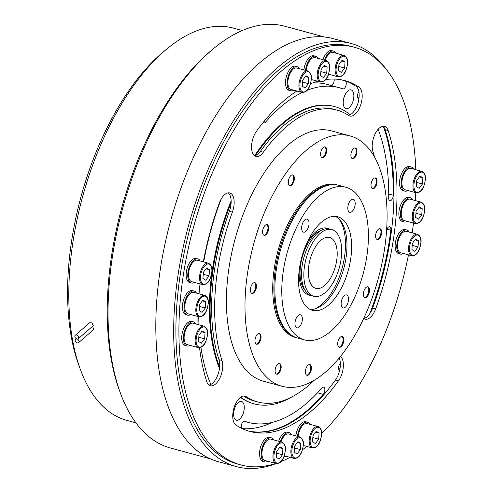 <?xml version="1.0" encoding="UTF-8"?>
<svg xmlns="http://www.w3.org/2000/svg" width="493" height="493" viewBox="0 0 493 493"><rect width="100%" height="100%" fill="white"/><g stroke="black" fill="none" stroke-linecap="round" stroke-linejoin="round"><path stroke-width="0.74" d="M296.429 337.668A79.077 39.422 -74.8 0 1 274.607 266.343A79.077 39.422 -74.8 0 1 321.263 186.329A79.077 39.422 -74.8 0 1 337.785 185.085M304.403 339.862L297.495 337.995A79.077 39.422 -74.8 0 1 291.881 335.493A79.077 39.422 -74.8 0 1 278.077 259.885A79.077 39.422 -74.8 0 1 323.408 186.909A79.077 39.422 -74.8 0 1 332.757 184.672A79.077 39.422 -74.8 0 1 338.87 185.343L345.778 187.217A79.077 39.422 105.2 0 0 330.316 188.782A79.077 39.422 105.2 0 0 283.839 267.711A79.077 39.422 105.2 0 0 304.403 339.862A79.077 39.422 105.2 0 0 319.865 338.303A79.077 39.422 105.2 0 0 366.336 259.367A79.077 39.422 105.2 0 0 345.778 187.217M265.998 224.753A5.546 2.767 105.2 0 0 262.732 230.293A5.546 2.767 105.2 0 0 264.18 235.352A5.546 2.767 105.2 0 0 265.265 235.241A5.546 2.767 105.2 0 0 268.525 229.707A5.546 2.767 105.2 0 0 267.083 224.642A5.546 2.767 105.2 0 0 265.998 224.753M291.696 175.04A5.546 2.767 105.2 0 0 288.436 180.58A5.546 2.767 105.2 0 0 289.878 185.645A5.546 2.767 105.2 0 0 290.962 185.534A5.546 2.767 105.2 0 0 294.222 179.994A5.546 2.767 105.2 0 0 292.78 174.929A5.546 2.767 105.2 0 0 291.696 175.04M324.012 146.982A5.546 2.767 105.2 0 0 320.752 152.522A5.546 2.767 105.2 0 0 322.194 157.581A5.546 2.767 105.2 0 0 323.279 157.477A5.546 2.767 105.2 0 0 326.545 151.936A5.546 2.767 105.2 0 0 325.097 146.871A5.546 2.767 105.2 0 0 324.012 146.982M354.294 148.091A5.546 2.767 105.2 0 0 351.034 153.631A5.546 2.767 105.2 0 0 352.477 158.691A5.546 2.767 105.2 0 0 353.561 158.58A5.546 2.767 105.2 0 0 356.821 153.046A5.546 2.767 105.2 0 0 355.379 147.98A5.546 2.767 105.2 0 0 354.294 148.091M374.421 178.072A5.546 2.767 105.2 0 0 371.161 183.612A5.546 2.767 105.2 0 0 372.603 188.671A5.546 2.767 105.2 0 0 373.688 188.56A5.546 2.767 105.2 0 0 376.948 183.026A5.546 2.767 105.2 0 0 375.506 177.961A5.546 2.767 105.2 0 0 374.421 178.072M379 228.888A5.546 2.767 105.2 0 0 375.74 234.428A5.546 2.767 105.2 0 0 377.182 239.493A5.546 2.767 105.2 0 0 378.267 239.382A5.546 2.767 105.2 0 0 381.527 233.842A5.546 2.767 105.2 0 0 380.085 228.783A5.546 2.767 105.2 0 0 379 228.888M366.81 286.932A5.546 2.767 105.2 0 0 363.544 292.472A5.546 2.767 105.2 0 0 364.986 297.532A5.546 2.767 105.2 0 0 366.077 297.421A5.546 2.767 105.2 0 0 369.337 291.881A5.546 2.767 105.2 0 0 367.895 286.821A5.546 2.767 105.2 0 0 366.81 286.932M341.107 336.639A5.546 2.767 105.2 0 0 337.847 342.179A5.546 2.767 105.2 0 0 339.289 347.245A5.546 2.767 105.2 0 0 340.373 347.134A5.546 2.767 105.2 0 0 343.639 341.594A5.546 2.767 105.2 0 0 342.191 336.528A5.546 2.767 105.2 0 0 341.107 336.639M308.791 364.703A5.546 2.767 105.2 0 0 305.531 370.237A5.546 2.767 105.2 0 0 306.973 375.302A5.546 2.767 105.2 0 0 308.057 375.191A5.546 2.767 105.2 0 0 311.317 369.651A5.546 2.767 105.2 0 0 309.875 364.592A5.546 2.767 105.2 0 0 308.791 364.703M278.508 363.594A5.546 2.767 105.2 0 0 275.248 369.134A5.546 2.767 105.2 0 0 276.69 374.193A5.546 2.767 105.2 0 0 277.775 374.082A5.546 2.767 105.2 0 0 281.041 368.548A5.546 2.767 105.2 0 0 279.593 363.483A5.546 2.767 105.2 0 0 278.508 363.594M258.381 333.613A5.546 2.767 105.2 0 0 255.121 339.153A5.546 2.767 105.2 0 0 256.563 344.213A5.546 2.767 105.2 0 0 257.648 344.102A5.546 2.767 105.2 0 0 260.914 338.568A5.546 2.767 105.2 0 0 259.472 333.502A5.546 2.767 105.2 0 0 258.381 333.613M253.803 282.791A5.546 2.767 105.2 0 0 250.543 288.331A5.546 2.767 105.2 0 0 251.985 293.397A5.546 2.767 105.2 0 0 253.069 293.286A5.546 2.767 105.2 0 0 256.329 287.746A5.546 2.767 105.2 0 0 254.887 282.68A5.546 2.767 105.2 0 0 253.803 282.791M307.459 383.72A129.714 64.663 105.2 0 0 383.696 254.24A129.714 64.663 105.2 0 0 349.968 135.889A129.714 64.663 105.2 0 0 324.61 138.453A129.714 64.663 105.2 0 0 248.373 267.933A129.714 64.663 105.2 0 0 282.101 386.284A129.714 64.663 105.2 0 0 307.459 383.72M282.101 386.284L263.533 381.249A129.714 64.663 -74.8 0 1 229.8 262.898A129.714 64.663 -74.8 0 1 306.036 133.424A129.714 64.663 -74.8 0 1 331.395 130.855L349.968 135.889M251.652 293.255A5.546 2.767 105.2 0 0 252.373 293.095A5.546 2.767 105.2 0 0 255.571 287.912A5.546 2.767 105.2 0 0 254.53 282.631M256.231 344.071A5.546 2.767 105.2 0 0 256.952 343.917A5.546 2.767 105.2 0 0 260.15 338.728A5.546 2.767 105.2 0 0 259.108 333.453M276.357 374.051A5.546 2.767 105.2 0 0 277.078 373.897A5.546 2.767 105.2 0 0 280.277 368.709A5.546 2.767 105.2 0 0 279.235 363.433M306.634 375.161A5.546 2.767 105.2 0 0 307.361 375.007A5.546 2.767 105.2 0 0 310.553 369.818A5.546 2.767 105.2 0 0 309.512 364.543M338.956 347.103A5.546 2.767 105.2 0 0 339.677 346.943A5.546 2.767 105.2 0 0 342.875 341.76A5.546 2.767 105.2 0 0 341.834 336.485M364.654 297.39A5.546 2.767 105.2 0 0 365.375 297.236A5.546 2.767 105.2 0 0 368.573 292.047A5.546 2.767 105.2 0 0 367.531 286.772M376.849 239.351A5.546 2.767 105.2 0 0 377.57 239.191A5.546 2.767 105.2 0 0 380.762 234.009A5.546 2.767 105.2 0 0 379.727 228.734M372.264 188.536A5.546 2.767 105.2 0 0 372.991 188.375A5.546 2.767 105.2 0 0 376.184 183.186A5.546 2.767 105.2 0 0 375.142 177.911M352.138 158.555A5.546 2.767 105.2 0 0 352.865 158.395A5.546 2.767 105.2 0 0 356.057 153.206A5.546 2.767 105.2 0 0 355.015 147.931M321.861 157.446A5.546 2.767 105.2 0 0 322.582 157.285A5.546 2.767 105.2 0 0 325.781 152.097A5.546 2.767 105.2 0 0 324.739 146.822M289.539 185.504A5.546 2.767 105.2 0 0 290.266 185.343A5.546 2.767 105.2 0 0 293.458 180.161A5.546 2.767 105.2 0 0 292.417 174.886M263.841 235.216A5.546 2.767 105.2 0 0 264.568 235.056A5.546 2.767 105.2 0 0 267.761 229.867A5.546 2.767 105.2 0 0 266.719 224.592M412.974 199.93A12.485 6.224 105.2 0 0 410.583 197.847L408.956 197.403A12.485 6.224 105.2 0 0 398.905 212.378A12.485 6.224 105.2 0 0 402.424 221.505L404.05 221.949A12.485 6.224 105.2 0 0 407.163 221.357M335.819 53.176A12.485 6.224 105.2 0 0 333.428 51.093L331.807 50.65A12.485 6.224 105.2 0 0 322.952 59.684M299.621 68.761A12.485 6.224 105.2 0 0 297.23 66.678L295.603 66.235A12.485 6.224 105.2 0 0 285.552 81.209A12.485 6.224 105.2 0 0 289.071 90.336L290.697 90.78A12.485 6.224 105.2 0 0 293.81 90.188M291.585 434.74A12.485 6.224 105.2 0 0 289.194 432.651L287.567 432.213A12.485 6.224 105.2 0 0 278.711 441.247M195.838 323.944A12.485 6.224 105.2 0 0 193.453 321.861L191.826 321.418A12.485 6.224 105.2 0 0 181.769 336.392A12.485 6.224 105.2 0 0 185.294 345.519L186.915 345.963A12.485 6.224 105.2 0 0 190.033 345.371M196.516 293.125A12.485 6.224 105.2 0 0 194.125 291.036L192.504 290.599A12.485 6.224 105.2 0 0 182.447 305.574A12.485 6.224 105.2 0 0 185.972 314.7L187.593 315.144A12.485 6.224 105.2 0 0 190.711 314.546M325.596 79.576A181.738 90.595 -74.8 0 1 345.001 80.642A181.738 90.595 -74.8 0 1 359.003 87.107A15.258 7.605 -74.8 0 1 361.554 101.743A15.258 7.605 -74.8 0 1 352.828 115.726A15.258 7.605 -74.8 0 1 349.845 116.028A15.258 7.605 -74.8 0 1 348.668 115.479A151.215 75.38 105.2 0 0 337.021 110.105A151.215 75.38 105.2 0 0 263.348 152.214A15.258 7.605 -74.8 0 1 258.899 156.164A15.258 7.605 -74.8 0 1 255.91 156.466A15.258 7.605 -74.8 0 1 251.553 146.513A15.258 7.605 -74.8 0 1 256.465 131.261A181.738 90.595 -74.8 0 1 296.86 91.014M310.51 83.804A181.738 90.595 -74.8 0 1 317.738 81.271M374.625 157.249A151.215 75.38 105.2 0 0 372.924 151.61A15.258 7.605 -74.8 0 1 374.846 134.497A15.258 7.605 -74.8 0 1 384.528 126.344A15.258 7.605 -74.8 0 1 388.151 130.528A181.738 90.595 -74.8 0 1 375.684 308.852A15.258 7.605 -74.8 0 1 368.105 318.848A15.258 7.605 -74.8 0 1 365.122 319.15A15.258 7.605 -74.8 0 1 363.717 318.441M340.521 356.433A15.258 7.605 -74.8 0 1 338.463 380.849A181.738 90.595 -74.8 0 1 285.447 427.869A181.738 90.595 -74.8 0 1 249.92 431.461A181.738 90.595 -74.8 0 1 235.919 424.997A15.258 7.605 -74.8 0 1 234.107 407.588A15.258 7.605 -74.8 0 1 245.083 396.082A15.258 7.605 -74.8 0 1 246.26 396.625A151.215 75.38 105.2 0 0 257.907 402.005A151.215 75.38 105.2 0 0 287.468 399.016A151.215 75.38 105.2 0 0 314.17 380.294M203.338 261.832A181.738 90.595 -74.8 0 1 219.243 203.252A15.258 7.605 -74.8 0 1 229.8 192.96A15.258 7.605 -74.8 0 1 232.376 212.119A151.215 75.38 105.2 0 0 222.004 360.494A15.258 7.605 -74.8 0 1 221.123 375A15.258 7.605 -74.8 0 1 213.377 385.464A15.258 7.605 -74.8 0 1 210.394 385.766A15.258 7.605 -74.8 0 1 206.77 381.576A181.738 90.595 -74.8 0 1 199.554 347.707M197.989 324.53A181.738 90.595 -74.8 0 1 197.946 316.512M199.036 293.81A181.738 90.595 -74.8 0 1 200.029 283.931M280.992 461.559A216.421 107.881 105.2 0 0 283.155 460.659A216.421 107.881 105.2 0 0 290.087 457.331M302.505 449.678A216.421 107.881 105.2 0 0 306.868 446.479M321.633 433.618A216.421 107.881 105.2 0 0 408.469 254.85M412.197 232.862A216.421 107.881 105.2 0 0 413.467 223.064M415.42 200.596A216.421 107.881 105.2 0 0 415.784 192.689M415.784 169.691A216.421 107.881 105.2 0 0 354.079 47.168A216.421 107.881 105.2 0 0 311.773 51.451A216.421 107.881 105.2 0 0 184.573 267.471A216.421 107.881 105.2 0 0 240.849 464.936A216.421 107.881 105.2 0 0 275.766 463.445M200.244 260.988A12.485 6.224 105.2 0 0 197.853 258.905L196.226 258.468A12.485 6.224 105.2 0 0 186.175 273.436A12.485 6.224 105.2 0 0 189.694 282.569L191.321 283.007A12.485 6.224 105.2 0 0 194.433 282.415M273.664 439.879A12.485 6.224 105.2 0 0 271.279 437.796L269.653 437.353A12.485 6.224 105.2 0 0 259.601 452.327A12.485 6.224 105.2 0 0 263.12 461.454L264.747 461.898A12.485 6.224 105.2 0 0 267.859 461.306M309.869 424.294A12.485 6.224 105.2 0 0 307.478 422.205L305.857 421.768A12.485 6.224 105.2 0 0 295.874 435.898M317.905 58.316A12.485 6.224 105.2 0 0 315.514 56.233L313.893 55.795A12.485 6.224 105.2 0 0 303.91 69.926M413.645 169.111A12.485 6.224 105.2 0 0 411.261 167.022L409.634 166.585A12.485 6.224 105.2 0 0 399.576 181.56A12.485 6.224 105.2 0 0 403.101 190.686L404.728 191.13A12.485 6.224 105.2 0 0 407.84 190.532M409.245 232.067A12.485 6.224 105.2 0 0 406.854 229.978L405.234 229.541A12.485 6.224 105.2 0 0 395.176 244.516A12.485 6.224 105.2 0 0 398.701 253.642L400.322 254.08A12.485 6.224 105.2 0 0 403.44 253.488M406.854 229.978A12.485 6.224 105.2 0 0 396.803 244.953A12.485 6.224 105.2 0 0 400.322 254.08M410.583 197.847A12.485 6.224 105.2 0 0 400.526 212.822A12.485 6.224 105.2 0 0 404.05 221.949M411.261 167.022A12.485 6.224 105.2 0 0 401.203 181.997A12.485 6.224 105.2 0 0 404.728 191.13M333.428 51.093A12.485 6.224 105.2 0 0 324.579 60.128M315.514 56.233A12.485 6.224 105.2 0 0 305.537 70.363M297.23 66.678A12.485 6.224 105.2 0 0 287.172 81.653A12.485 6.224 105.2 0 0 290.697 90.78M307.478 422.205A12.485 6.224 105.2 0 0 297.501 436.342M289.194 432.651A12.485 6.224 105.2 0 0 280.338 441.685M271.279 437.796A12.485 6.224 105.2 0 0 261.222 452.765A12.485 6.224 105.2 0 0 264.747 461.898M193.453 321.861A12.485 6.224 105.2 0 0 183.396 336.836A12.485 6.224 105.2 0 0 186.915 345.963M197.853 258.905A12.485 6.224 105.2 0 0 187.796 273.88A12.485 6.224 105.2 0 0 191.321 283.007M194.125 291.036A12.485 6.224 105.2 0 0 184.074 306.011A12.485 6.224 105.2 0 0 187.593 315.144M354.079 47.168L351.059 46.354A216.421 107.881 105.2 0 0 308.754 50.631A216.421 107.881 105.2 0 0 181.553 266.658A216.421 107.881 105.2 0 0 237.829 464.116L240.849 464.936M228.21 192.862A15.258 7.605 -74.8 0 1 231.125 202.722A153.989 76.76 105.2 0 0 219.619 367.23A15.258 7.605 -74.8 0 1 210.363 384.645A15.258 7.605 -74.8 0 1 208.97 385.039M339.233 358.01A15.258 7.605 -74.8 0 1 335.443 380.029A181.738 90.595 -74.8 0 1 282.434 427.049A181.738 90.595 -74.8 0 1 248.417 431.024M382.938 126.245A15.258 7.605 -74.8 0 1 385.138 129.714A181.738 90.595 -74.8 0 1 372.665 308.033A15.258 7.605 -74.8 0 1 365.091 318.028A15.258 7.605 -74.8 0 1 363.723 318.423M343.485 80.26A181.738 90.595 -74.8 0 1 355.983 86.293A15.258 7.605 -74.8 0 1 358.596 100.627A15.258 7.605 -74.8 0 1 350.141 114.752A15.258 7.605 -74.8 0 1 349.808 114.906A15.258 7.605 -74.8 0 1 348.403 115.307M337.021 110.105L334.001 109.286A151.215 75.38 105.2 0 0 260.329 151.4A15.258 7.605 -74.8 0 1 255.879 155.344A15.258 7.605 -74.8 0 1 255.547 155.48A15.258 7.605 -74.8 0 1 254.487 155.745M350.141 114.752A153.989 76.76 105.2 0 0 334.729 106.605A153.989 76.76 105.2 0 0 304.625 109.649A153.989 76.76 105.2 0 0 255.547 155.48M334.729 106.605L334.032 106.42A153.989 76.76 105.2 0 0 303.928 109.464A153.989 76.76 105.2 0 0 254.554 155.733M231.137 200.762A153.989 76.76 105.2 0 0 219.477 368.437M240.43 397.376A153.989 76.76 105.2 0 0 253.464 403.675L254.16 403.866A153.989 76.76 105.2 0 0 284.264 400.821A153.989 76.76 105.2 0 0 292.632 396.514M240.652 397.216A153.989 76.76 105.2 0 0 254.16 403.866M349.173 90.083A9.712 4.844 105.2 0 0 343.467 99.777A9.712 4.844 105.2 0 0 345.994 108.633A9.712 4.844 105.2 0 0 347.892 108.442A9.712 4.844 105.2 0 0 353.598 98.748A9.712 4.844 105.2 0 0 351.071 89.886A9.712 4.844 105.2 0 0 349.173 90.083M239.61 401.653A9.712 4.844 105.2 0 0 233.898 411.341A9.712 4.844 105.2 0 0 236.424 420.202A9.712 4.844 105.2 0 0 238.322 420.011A9.712 4.844 105.2 0 0 244.029 410.318A9.712 4.844 105.2 0 0 241.508 401.456A9.712 4.844 105.2 0 0 239.61 401.653M263.182 122.443A4.16 2.077 105.2 0 0 263.841 122.917A4.16 2.077 105.2 0 0 265.604 122.091A173.413 86.441 -74.8 0 1 302.227 92.462M307.022 90.355A173.413 86.441 -74.8 0 1 339.11 87.674A173.413 86.441 -74.8 0 1 342.808 88.857A4.16 2.077 105.2 0 0 342.9 88.882A4.16 2.077 105.2 0 0 345.963 85.499A4.16 2.077 105.2 0 0 345.162 80.877A181.738 90.595 105.2 0 0 343.134 80.18M378.143 129.277A173.413 86.441 -74.8 0 1 388.7 198.013A4.16 2.077 105.2 0 0 389.889 200.663A4.16 2.077 105.2 0 0 393.26 195.277A181.738 90.595 105.2 0 0 383.499 126.763M358.873 91.692A4.16 2.077 105.2 0 0 358.226 98.366A173.413 86.441 -74.8 0 1 358.892 98.976M369.738 313.801A181.738 90.595 105.2 0 0 390.82 230.182A4.16 2.077 105.2 0 0 389.686 226.731A4.16 2.077 105.2 0 0 388.872 226.811A4.16 2.077 105.2 0 0 386.586 230.225M340.33 363.131A173.413 86.441 -74.8 0 1 339.64 364.21A4.16 2.077 105.2 0 0 339.535 370.804M248.078 430.919A181.738 90.595 105.2 0 0 323.242 394.382A4.16 2.077 105.2 0 0 324.838 390.129A4.16 2.077 105.2 0 0 323.654 387.171A4.16 2.077 105.2 0 0 322.841 387.258A4.16 2.077 105.2 0 0 321.892 387.997A173.413 86.441 -74.8 0 1 248.386 422.421A173.413 86.441 -74.8 0 1 244.688 421.238A4.16 2.077 105.2 0 0 244.602 421.213A4.16 2.077 105.2 0 0 243.788 421.293A4.16 2.077 105.2 0 0 241.638 424.251A4.16 2.077 105.2 0 0 241.484 428.244M210.819 384.429A173.413 86.441 -74.8 0 1 200.947 347.306M198.962 324.795A173.413 86.441 -74.8 0 1 198.784 316.734M203.689 261.925A173.413 86.441 -74.8 0 1 221.277 198.889M386.432 69.612A219.194 109.267 105.2 0 0 351.09 43.483A219.194 109.267 105.2 0 0 308.242 47.821A219.194 109.267 105.2 0 0 179.409 266.614A219.194 109.267 105.2 0 0 236.406 466.606A219.194 109.267 105.2 0 0 276.142 463.549A11.099 5.534 -74.8 0 1 273.005 455.433A11.099 5.534 -74.8 0 1 281.941 442.122C284.794 443.749 285.946 446.529 285.385 450.448C284.251 456.561 282.729 463.543 276.135 463.543L265.111 460.554A11.099 5.534 105.2 0 1 261.98 452.445A11.099 5.534 105.2 0 1 270.916 439.134L281.941 442.122M351.09 43.483L333.213 38.639A219.194 109.267 105.2 0 0 290.365 42.977A219.194 109.267 105.2 0 0 161.538 261.765A219.194 109.267 105.2 0 0 218.535 461.762L236.406 466.606M339.11 87.674L327.038 84.402A173.413 86.441 105.2 0 0 312.636 82.966M210.332 458.823L170.541 448.038A218.498 108.922 -74.8 0 1 120.489 393.297A218.498 108.922 -74.8 0 1 214.011 48.222A218.498 108.922 -74.8 0 1 242.143 30.572A218.498 108.922 -74.8 0 1 284.862 26.252L324.647 37.037M120.489 393.297L119.528 390.69A215.724 107.536 -74.8 0 1 211.867 49.99L214.011 48.222M78.264 338.716L93.288 325.676L91.636 321.972L90.305 322.2L75.263 335.258A2.286 1.596 -131 0 0 75.072 337.274A2.286 1.596 -131 0 0 76.939 338.938A2.286 1.596 -131 0 0 78.264 338.716A2.286 1.596 -131 0 0 78.461 336.701A2.286 1.596 -131 0 0 76.588 335.037A2.286 1.596 -131 0 0 75.263 335.258M92.653 326.224L93.658 329.57L78.621 342.629A2.286 1.596 -131 0 0 78.812 340.62A2.286 1.596 -131 0 0 76.939 338.95A2.286 1.596 -131 0 0 75.614 339.172A2.286 1.596 -131 0 0 75.423 341.187A2.286 1.596 -131 0 0 77.296 342.857A2.286 1.596 -131 0 0 78.621 342.629M242.266 30.523L233.275 28.083A203.239 101.311 105.2 0 0 193.546 32.1A203.239 101.311 105.2 0 0 167.38 48.517A203.239 101.311 105.2 0 0 80.384 369.497A203.239 101.311 105.2 0 0 126.941 420.412L135.939 422.846M80.384 369.497L78.942 365.578A199.08 99.241 -74.8 0 1 164.157 51.173L167.38 48.517M324.511 237.99A26.357 13.138 -74.8 0 1 329.663 237.472A26.357 13.138 -74.8 0 1 336.516 261.518A26.357 13.138 -74.8 0 1 321.023 287.832A26.357 13.138 -74.8 0 1 315.871 288.356A26.357 13.138 -74.8 0 1 309.019 264.303A26.357 13.138 -74.8 0 1 324.511 237.99M325.053 230.256A34.547 17.218 105.2 0 0 304.748 264.735A34.547 17.218 105.2 0 0 313.733 296.25A34.547 17.218 105.2 0 0 320.487 295.572A34.547 17.218 105.2 0 0 340.786 261.087A34.547 17.218 105.2 0 0 331.801 229.572A34.547 17.218 105.2 0 0 325.053 230.256M313.733 296.25L311.41 295.621A34.547 17.218 -74.8 0 1 302.425 264.106A34.547 17.218 -74.8 0 1 322.73 229.627A34.547 17.218 -74.8 0 1 329.484 228.943L331.801 229.572M321.405 230.274A32.6 16.251 105.2 0 0 320.049 230.767A32.6 16.251 105.2 0 0 301.889 258.554A32.6 16.251 105.2 0 0 305.112 290.395M310.578 295.35A34.683 17.286 -74.8 0 1 308.938 295.097M327.081 228.148A34.683 17.286 -74.8 0 1 328.628 228.758M328.794 228.783A34.683 17.286 105.2 0 0 327.198 228.179A34.683 17.286 105.2 0 0 320.419 228.863A34.683 17.286 105.2 0 0 305.888 245.249M334.088 79.065A4.16 2.077 -74.8 0 1 331.456 85.597M357.53 96.69A181.738 90.595 -74.8 0 1 358.941 98.618M272.346 422.372A181.738 90.595 -74.8 0 1 242.223 428.608M243.505 395.984A151.215 75.38 105.2 0 0 254.887 401.185L257.907 402.005M231.125 202.722A15.258 7.605 -74.8 0 1 229.362 211.306A151.215 75.38 105.2 0 0 218.984 359.68A15.258 7.605 -74.8 0 1 219.619 367.23M204.792 295.369L193.761 292.38A11.099 5.534 105.2 0 0 184.826 305.691A11.099 5.534 105.2 0 0 187.956 313.801L198.987 316.789A11.099 5.534 -74.8 0 1 195.857 308.68A11.099 5.534 -74.8 0 1 204.792 295.369C207.553 296.804 208.699 299.578 208.237 303.694C207.097 309.807 205.581 316.789 198.987 316.789M202.038 312.383L199.19 310.627L199.622 304.483L202.9 300.089L205.741 301.845L205.316 307.989L202.038 312.383M199.486 306.449L205.316 307.989M199.511 306.418L199.647 304.446M202.29 300.909L205.741 301.845M208.514 263.231L197.49 260.242A11.099 5.534 105.2 0 0 188.554 273.553A11.099 5.534 105.2 0 0 191.685 281.669L202.709 284.658A11.099 5.534 -74.8 0 1 199.579 276.542A11.099 5.534 -74.8 0 1 208.514 263.231C211.368 264.864 212.52 267.637 211.959 271.557C210.825 277.67 209.303 284.652 202.709 284.658M206.622 267.958L209.47 269.714L209.038 275.858L205.766 280.246L202.919 278.49L203.35 272.346L206.622 267.958M203.375 272.315L203.208 274.318M203.233 274.287L209.038 275.858M206.012 268.777L209.47 269.714M204.114 326.187L193.09 323.198A11.099 5.534 105.2 0 0 184.148 336.509A11.099 5.534 105.2 0 0 187.278 344.625L198.309 347.614A11.099 5.534 -74.8 0 1 195.179 339.498A11.099 5.534 -74.8 0 1 204.114 326.187C206.968 327.82 208.114 330.593 207.559 334.513C206.425 340.626 204.903 347.608 198.309 347.614M202.222 330.914L205.07 332.67L204.638 338.814L201.36 343.202L198.519 341.446L198.944 335.302L202.222 330.914M198.969 335.271L198.808 337.274M198.833 337.237L204.638 338.814M201.612 331.734L205.07 332.67M280.049 446.849L282.896 448.599L282.464 454.749L279.192 459.137L276.345 457.381L276.776 451.237L280.049 446.849M276.801 451.206L276.635 453.209M276.659 453.172L282.464 454.749M279.439 447.662L282.896 448.599M284.288 455.76L294.05 458.404A11.099 5.534 -74.8 0 1 290.919 450.288A11.099 5.534 -74.8 0 1 299.855 436.983L288.83 433.994A11.099 5.534 105.2 0 0 281.01 441.87M283.882 456.845A12.485 6.224 105.2 0 0 285.774 456.161M297.963 441.703L300.81 443.46L300.379 449.604L297.106 453.991L294.259 452.241L294.691 446.097L297.963 441.703M294.715 446.06L294.549 448.063M294.574 448.032L300.379 449.604M297.353 442.523L300.81 443.46M303.287 445.506L312.34 447.958A11.099 5.534 -74.8 0 1 309.21 439.848A11.099 5.534 -74.8 0 1 318.145 426.537L307.114 423.549A11.099 5.534 105.2 0 0 298.203 436.533M303.226 446.128A12.485 6.224 105.2 0 0 304.064 445.715M316.253 431.258L319.094 433.014L318.669 439.158L315.391 443.552L312.544 441.796L312.975 435.652L316.253 431.258M313 435.615L312.839 437.618M312.864 437.587L318.669 439.158M315.643 432.078L319.094 433.014M307.891 71.004L296.866 68.016A11.099 5.534 105.2 0 0 287.93 81.327A11.099 5.534 105.2 0 0 291.061 89.443L302.086 92.431A11.099 5.534 -74.8 0 1 298.955 84.315A11.099 5.534 -74.8 0 1 307.891 71.004C310.652 72.44 311.804 75.219 311.336 79.33C310.202 85.443 308.68 92.425 302.086 92.431M305.142 88.019L302.295 86.263L302.727 80.119L305.999 75.731L308.846 77.487L308.415 83.631L305.142 88.019M302.585 82.091L308.415 83.631M302.61 82.054L302.751 80.088M305.389 76.551L308.846 77.487M311.323 79.533L320.37 81.986A11.099 5.534 -74.8 0 1 317.245 73.87A11.099 5.534 -74.8 0 1 326.181 60.559L315.15 57.57A11.099 5.534 105.2 0 0 306.239 70.554M311.262 80.156A12.485 6.224 105.2 0 0 312.1 79.743M324.289 65.286L327.13 67.042L326.705 73.186L323.426 77.574L320.579 75.823L321.011 69.673L324.289 65.286M321.035 69.642L320.875 71.645M320.9 71.614L326.705 73.186M323.673 66.105L327.13 67.042M328.523 74.197L338.29 76.84A11.099 5.534 -74.8 0 1 335.16 68.73A11.099 5.534 -74.8 0 1 344.096 55.419L333.065 52.431A11.099 5.534 105.2 0 0 325.251 60.306M328.116 75.281A12.485 6.224 105.2 0 0 330.014 74.597M342.204 60.146L345.045 61.896L344.619 68.04L341.341 72.434L338.5 70.678L338.925 64.534L342.204 60.146M338.95 64.503L338.79 66.506M338.814 66.469L344.619 68.04M341.594 60.959L345.045 61.896M421.922 171.354L410.897 168.366A11.099 5.534 105.2 0 0 401.961 181.677A11.099 5.534 105.2 0 0 405.092 189.787L416.117 192.775A11.099 5.534 -74.8 0 1 412.986 184.665A11.099 5.534 -74.8 0 1 421.922 171.354C424.775 172.981 425.927 175.754 425.367 179.68C424.233 185.793 422.711 192.775 416.117 192.775M420.03 176.075L422.877 177.831L422.446 183.975L419.173 188.369L416.326 186.613L416.758 180.469L420.03 176.075M416.776 180.432L416.616 182.435M416.64 182.404L422.446 183.975M419.42 176.895L422.877 177.831M421.244 202.173L410.219 199.184A11.099 5.534 105.2 0 0 401.284 212.495A11.099 5.534 105.2 0 0 404.414 220.611L415.439 223.6A11.099 5.534 -74.8 0 1 412.308 215.484A11.099 5.534 -74.8 0 1 421.244 202.173C424.097 203.806 425.249 206.579 424.689 210.499C423.555 216.612 422.033 223.594 415.439 223.6M419.352 206.9L422.199 208.656L421.768 214.8L418.495 219.188L415.648 217.431L416.08 211.287L419.352 206.9M416.104 211.257L415.938 213.259M415.963 213.222L421.768 214.8M418.742 207.719L422.199 208.656M417.522 234.311L406.491 231.322A11.099 5.534 105.2 0 0 397.555 244.627A11.099 5.534 105.2 0 0 400.686 252.743L411.717 255.731A11.099 5.534 -74.8 0 1 408.586 247.615A11.099 5.534 -74.8 0 1 417.522 234.311C420.375 235.937 421.521 238.711 420.967 242.63C419.826 248.743 418.304 255.731 411.717 255.731M415.63 239.031L418.471 240.787L418.046 246.931L414.767 251.325L411.92 249.569L412.351 243.425L415.63 239.031M412.376 243.388L412.216 245.391M412.24 245.36L418.046 246.931M415.02 239.851L418.471 240.787M351.959 199.382A6.754 3.365 105.2 0 0 347.99 206.123A6.754 3.365 105.2 0 0 349.747 212.286A6.754 3.365 105.2 0 0 351.065 212.15A6.754 3.365 105.2 0 0 355.034 205.408A6.754 3.365 105.2 0 0 353.278 199.246A6.754 3.365 105.2 0 0 351.959 199.382M299.109 314.928A6.754 3.365 105.2 0 0 295.141 321.67A6.754 3.365 105.2 0 0 296.897 327.839A6.754 3.365 105.2 0 0 298.222 327.703A6.754 3.365 105.2 0 0 302.191 320.961A6.754 3.365 105.2 0 0 300.434 314.799A6.754 3.365 105.2 0 0 299.109 314.928M321.886 309.345A48.45 24.151 105.2 0 0 350.363 260.982A48.45 24.151 105.2 0 0 337.767 216.778A48.45 24.151 105.2 0 0 328.295 217.733A48.45 24.151 105.2 0 0 299.818 266.097A48.45 24.151 105.2 0 0 312.414 310.307A48.45 24.151 105.2 0 0 321.886 309.345M305.802 219.249A6.754 3.365 -74.8 0 1 307.121 219.12A6.754 3.365 -74.8 0 1 308.877 225.283A6.754 3.365 -74.8 0 1 304.908 232.024A6.754 3.365 -74.8 0 1 303.589 232.16A6.754 3.365 -74.8 0 1 301.833 225.997A6.754 3.365 -74.8 0 1 305.802 219.249M345.266 295.06A6.754 3.365 -74.8 0 1 346.591 294.925A6.754 3.365 -74.8 0 1 348.348 301.087A6.754 3.365 -74.8 0 1 344.379 307.829A6.754 3.365 -74.8 0 1 343.054 307.965A6.754 3.365 -74.8 0 1 341.298 301.802A6.754 3.365 -74.8 0 1 345.266 295.06M310.159 309.444A48.45 24.151 105.2 0 0 317.245 308.088A48.45 24.151 105.2 0 0 345.285 262.079A48.45 24.151 105.2 0 0 335.382 216.378M338.827 218.849A49.941 24.896 -74.8 0 1 342.259 267.767A49.941 24.896 -74.8 0 1 314.824 308.871A49.941 24.896 -74.8 0 1 314.374 309.056M299.282 269.634A34.683 17.286 105.2 0 0 309.049 295.128A34.683 17.286 105.2 0 0 310.738 295.412M291.881 335.493L290.827 334.821A78.695 39.23 -74.8 0 1 277.084 259.577A78.695 39.23 -74.8 0 1 322.2 186.946A78.695 39.23 -74.8 0 1 331.506 184.715L332.757 184.672M263.847 121.617L265.604 122.091M341.033 79.761L345.162 80.877M388.718 194.051L393.26 195.277M338.469 368.536L339.93 368.93M386.962 229.134L390.82 230.182M317.517 392.829L323.242 394.382M263.348 152.214L260.329 151.4M359.003 87.107L355.983 86.293M388.151 130.528L385.138 129.714M375.684 308.852L372.665 308.033M246.26 396.625L243.795 395.959M338.463 380.849L335.443 380.029M222.004 360.494L218.984 359.68M232.376 212.119L229.362 211.306M196.812 308.673A10.402 5.189 105.2 0 0 201.779 316.075A10.402 5.189 105.2 0 0 208.126 303.799A10.402 5.189 105.2 0 0 203.159 296.398A10.402 5.189 105.2 0 0 196.812 308.673M211.848 271.668A10.402 5.189 105.2 0 0 206.881 264.266A10.402 5.189 105.2 0 0 200.54 276.536A10.402 5.189 105.2 0 0 205.507 283.937A10.402 5.189 105.2 0 0 211.848 271.668M207.448 334.624A10.402 5.189 105.2 0 0 202.481 327.223A10.402 5.189 105.2 0 0 196.134 339.492A10.402 5.189 105.2 0 0 201.101 346.893A10.402 5.189 105.2 0 0 207.448 334.624M285.274 450.559A10.402 5.189 105.2 0 0 280.307 443.158A10.402 5.189 105.2 0 0 273.96 455.427A10.402 5.189 105.2 0 0 278.933 462.828A10.402 5.189 105.2 0 0 285.274 450.559M303.189 445.413A10.402 5.189 105.2 0 0 298.222 438.012A10.402 5.189 105.2 0 0 291.881 450.288A10.402 5.189 105.2 0 0 296.848 457.689A10.402 5.189 105.2 0 0 303.189 445.413M321.479 434.968A10.402 5.189 105.2 0 0 316.506 427.567A10.402 5.189 105.2 0 0 310.165 439.842A10.402 5.189 105.2 0 0 315.132 447.243A10.402 5.189 105.2 0 0 321.479 434.968M299.917 84.309A10.402 5.189 105.2 0 0 304.884 91.71A10.402 5.189 105.2 0 0 311.225 79.441A10.402 5.189 105.2 0 0 306.258 72.04A10.402 5.189 105.2 0 0 299.917 84.309M329.515 68.995A10.402 5.189 105.2 0 0 324.542 61.594A10.402 5.189 105.2 0 0 318.201 73.864A10.402 5.189 105.2 0 0 323.168 81.265A10.402 5.189 105.2 0 0 329.515 68.995M347.429 63.856A10.402 5.189 105.2 0 0 342.462 56.448A10.402 5.189 105.2 0 0 336.115 68.724A10.402 5.189 105.2 0 0 341.082 76.125A10.402 5.189 105.2 0 0 347.429 63.856M425.256 179.785A10.402 5.189 105.2 0 0 420.289 172.384A10.402 5.189 105.2 0 0 413.941 184.659A10.402 5.189 105.2 0 0 418.914 192.06A10.402 5.189 105.2 0 0 425.256 179.785M424.578 210.61A10.402 5.189 105.2 0 0 419.611 203.208A10.402 5.189 105.2 0 0 413.27 215.478A10.402 5.189 105.2 0 0 418.237 222.879A10.402 5.189 105.2 0 0 424.578 210.61M420.856 242.741A10.402 5.189 105.2 0 0 415.882 235.34A10.402 5.189 105.2 0 0 409.541 247.615A10.402 5.189 105.2 0 0 414.508 255.017A10.402 5.189 105.2 0 0 420.856 242.741M76.249 338.629L75.614 339.172M243.973 421.225L248.386 422.421M299.855 436.983C302.714 438.61 303.861 441.383 303.306 445.302C302.166 451.415 300.644 458.404 294.05 458.404M318.145 426.537C320.998 428.164 322.145 430.937 321.59 434.863C320.45 440.976 318.928 447.958 312.34 447.958M326.181 60.559C329.034 62.192 330.181 64.965 329.626 68.884C328.486 74.998 326.964 81.98 320.37 81.986M344.096 55.419C346.949 57.046 348.095 59.826 347.54 63.745C346.4 69.858 344.884 76.84 338.29 76.84"/></g></svg>
